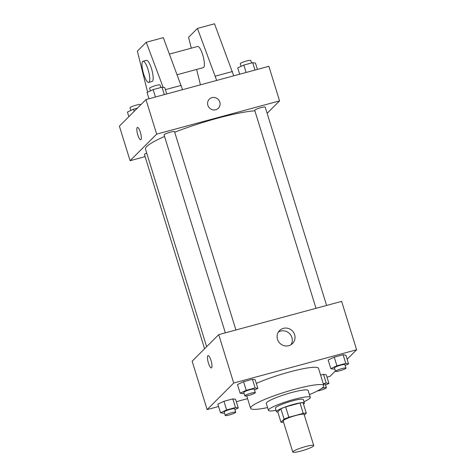 <?xml version="1.0" encoding="UTF-8"?>
<svg xmlns="http://www.w3.org/2000/svg" width="476" height="476" viewBox="0 0 476 476"><rect width="100%" height="100%" fill="white"/><g stroke="black" fill="none" stroke-linecap="round" stroke-linejoin="round"><path stroke-width="0.71" d="M313.517 446.042A10.96 1.511 -17.2 0 1 302.379 450.659A10.96 1.511 -17.2 0 1 292.8 452.057A10.96 1.511 -17.2 0 1 302.825 447.375A10.96 1.511 -17.2 0 1 313.743 445.572A10.96 1.511 -17.2 0 1 313.517 446.042M292.8 452.057L283.172 420.945A10.96 1.511 -17.2 0 1 293.198 416.262A10.96 1.511 -17.2 0 1 304.11 414.465L313.743 445.572M280.995 422.26L277.782 411.889L280.888 408.783A14.143 1.946 -17.2 0 1 285.648 406.879L300.017 402.993L303.23 413.364L288.855 417.25A14.143 1.946 -17.2 0 0 284.101 419.154L280.995 422.26A14.143 1.946 -17.2 0 0 283.535 422.123M304.319 415.126L306.294 413.15A14.143 1.946 -17.2 0 0 303.23 413.364M300.017 402.993A14.143 1.946 -17.2 0 1 303.081 402.779L306.294 413.15M303.498 404.118A14.613 2.011 162.8 0 0 304.39 403.011A14.613 2.011 162.8 0 0 289.836 405.415A14.613 2.011 162.8 0 0 276.473 411.657A14.613 2.011 162.8 0 0 277.835 412.061M276.473 411.657L275.402 408.2A14.613 2.011 -17.2 0 1 288.765 401.958A14.613 2.011 -17.2 0 1 303.319 399.554L304.39 403.011M285.648 406.879L288.855 417.25M280.888 408.783L284.101 419.154M303.985 401.702A21.92 3.017 162.8 0 0 310.298 397.395A21.92 3.017 162.8 0 0 288.468 400.994A21.92 3.017 162.8 0 0 268.422 410.36A21.92 3.017 162.8 0 0 276.068 410.348M310.298 397.395L308.162 390.481A21.92 3.017 162.8 0 0 286.332 394.08A21.92 3.017 162.8 0 0 266.28 403.446L268.422 410.36M309.442 394.622A38.36 5.278 162.8 0 0 323.864 385.62A38.36 5.278 162.8 0 0 285.659 391.921A38.36 5.278 162.8 0 0 250.578 408.307A38.36 5.278 162.8 0 0 267.566 407.587M256.35 383.454A38.36 5.278 -17.2 0 1 295.453 370.435A38.36 5.278 -17.2 0 1 318.515 368.335L323.864 385.62M234.888 409.574L238.274 407.986L235.596 399.346L232.823 398.888L223.952 401.286L217.859 404.148L220.531 412.787L223.303 413.251L224.452 412.936M254.493 389.981L257.879 388.392L255.207 379.753L252.429 379.289L243.563 381.692L237.465 384.548L240.142 393.194L242.915 393.652L244.063 393.343M347.135 359.249L356.613 349.771L233.704 383.031L207.125 409.592L218.579 406.492M236.322 401.69L247.585 398.644M327.006 377.153L330.041 376.332L335.413 370.965M325.566 385.042L328.952 383.454L326.28 374.808L323.502 374.35L320.616 375.13L323.502 374.35L326.179 382.99L323.293 383.775M345.177 365.443L348.563 363.854L345.885 355.215L343.113 354.757L334.241 357.155L328.142 360.017L330.82 368.656L333.593 369.114L334.741 368.805M356.613 349.771L341.637 301.379L218.722 334.634L192.149 361.195L207.125 409.592M218.722 334.634L233.704 383.031M294.626 334.699A9.163 8.782 -135 0 1 292.544 343.499A9.163 8.782 -135 0 1 279.852 343.226A9.163 8.782 -135 0 1 279.59 330.534A9.163 8.782 -135 0 1 294.626 334.699M211.588 367.793A6.396 1.601 74.9 0 1 211.386 367.912A6.396 1.601 74.9 0 1 208.173 362.159A6.396 1.601 74.9 0 1 208.048 355.572A6.396 1.601 74.9 0 1 211.136 360.885A6.396 1.601 74.9 0 1 211.588 367.793M211.386 367.912A6.396 1.601 74.9 0 1 208.173 362.159A6.396 1.601 74.9 0 1 208.048 355.572M278.377 332.07A9.163 8.782 -135 0 1 291.883 337.448A9.163 8.782 -135 0 1 291.009 344.713M206.649 346.701L145.501 149.161A62.106 8.55 -17.2 0 1 164.541 136.445M174.704 132.221A62.106 8.55 -17.2 0 1 254.88 110.813M326.601 305.443L265.209 107.112A5.48 0.756 162.8 0 0 260.42 107.808A5.48 0.756 162.8 0 0 254.85 110.117A5.48 0.756 162.8 0 0 254.737 110.349L316.016 308.311M204.591 348.759L144.448 154.486A5.48 0.756 -17.2 0 1 146.721 153.111M225.338 332.849L164.059 134.886A5.48 0.756 -17.2 0 1 169.069 132.548A5.48 0.756 -17.2 0 1 174.525 131.65L235.923 329.981M267.131 113.324L279.573 100.888L156.663 134.143L130.085 160.704L145.115 156.64M279.573 100.888L268.875 66.319L145.959 99.579L119.387 126.14L130.085 160.704M140.384 132.31A6.396 1.601 74.9 0 1 140.765 139.771A6.396 1.601 74.9 0 1 137.546 134.018A6.396 1.601 74.9 0 1 137.421 127.425A6.396 1.601 74.9 0 1 140.384 132.31M145.959 99.579L156.663 134.143M137.427 127.425A6.396 1.601 -105.1 0 0 137.552 134.018A6.396 1.601 -105.1 0 0 140.765 139.771M218.353 108.213A6.396 6.128 45 0 0 211.963 97.639A6.396 6.128 -135 0 1 218.359 108.213A6.396 6.128 -135 0 1 209.505 108.022A6.396 6.128 -135 0 1 211.963 97.639A6.396 6.128 45 0 0 209.315 99.169M163.161 87.388L146.227 42.275L163.298 37.658L182.54 89.678M177.203 74.702L203.359 67.622A10.96 2.743 -105.1 0 0 203.71 67.413A10.96 2.743 -105.1 0 0 202.937 55.573A10.96 2.743 -105.1 0 0 197.635 46.464L169.462 54.086M216.681 80.444L197.439 28.417L188.579 37.271L191.304 48.177M196.618 69.448L200.455 84.835M233.752 75.821L214.509 23.8L197.439 28.417M148.732 82.402L152.147 81.479A10.96 2.743 -105.1 0 0 151.933 70.186A10.96 2.743 -105.1 0 0 146.424 60.321L143.008 61.243A10.96 2.743 74.9 0 1 148.518 71.108A10.96 2.743 74.9 0 1 148.732 82.402A10.96 2.743 74.9 0 1 143.657 74.036A10.96 2.743 74.9 0 1 143.008 61.243M146.227 42.275L137.368 51.128L147.619 92.189M165.404 89.661L181.213 85.382M215.354 76.142L232.425 71.525M348.563 363.854L345.784 363.396L336.919 365.794L330.82 368.656M335.526 371.334L334.455 367.877A5.48 0.756 -17.2 0 1 339.465 365.538A5.48 0.756 -17.2 0 1 344.927 364.634L345.998 368.091A5.48 0.756 -17.2 0 1 345.879 368.329A5.48 0.756 -17.2 0 1 340.316 370.631A5.48 0.756 -17.2 0 1 335.526 371.334A5.48 0.756 -17.2 0 1 340.536 368.995A5.48 0.756 -17.2 0 1 345.998 368.091M345.885 355.215L343.113 354.757L345.784 363.396M343.113 354.757L334.241 357.155L336.919 365.794M334.241 357.155L328.142 360.017M257.879 388.392L255.106 387.934L246.235 390.332L240.142 393.194M244.843 395.871L243.777 392.414A5.48 0.756 -17.2 0 1 248.787 390.07A5.48 0.756 -17.2 0 1 254.243 389.172L255.315 392.629A5.48 0.756 -17.2 0 1 255.201 392.867A5.48 0.756 -17.2 0 1 249.632 395.169A5.48 0.756 -17.2 0 1 244.843 395.871A5.48 0.756 -17.2 0 1 249.858 393.527A5.48 0.756 -17.2 0 1 255.315 392.629M255.207 379.753L252.429 379.289L255.106 387.934M252.429 379.289L243.563 381.692L246.235 390.332M243.563 381.692L237.465 384.548M328.952 383.454L326.179 382.99M323.436 384.227A5.48 0.756 -17.2 0 1 325.316 384.233L326.387 387.69A5.48 0.756 -17.2 0 1 326.274 387.922A5.48 0.756 -17.2 0 1 322.52 389.654A5.48 0.756 -17.2 0 1 317.29 391.01M326.28 374.808L323.502 374.35M321.788 388.333A5.48 0.756 -17.2 0 1 326.387 387.69M238.274 407.986L235.501 407.527L226.63 409.931L220.531 412.787M225.237 415.465L224.166 412.008A5.48 0.756 -17.2 0 1 229.176 409.669A5.48 0.756 -17.2 0 1 234.638 408.771L235.709 412.222A5.48 0.756 -17.2 0 1 235.596 412.46A5.48 0.756 -17.2 0 1 230.027 414.769A5.48 0.756 -17.2 0 1 225.237 415.465A5.48 0.756 -17.2 0 1 230.247 413.126A5.48 0.756 -17.2 0 1 235.709 412.222M235.596 399.346L232.823 398.888L235.501 407.527M232.823 398.888L223.952 401.286L226.63 409.931M223.952 401.286L217.859 404.148M257.421 69.419L255.469 63.124L252.696 62.659L243.825 65.063L237.726 67.919L239.678 74.22M252.696 62.659L254.987 70.079M243.825 65.063L246.122 72.477M241.112 66.331L240.291 63.683A5.48 0.756 -17.2 0 1 245.307 61.344A5.48 0.756 -17.2 0 1 250.763 60.446L251.548 62.975M166.737 93.956L164.785 87.655L162.013 87.197L153.141 89.601L147.048 92.457L148.994 98.758M162.013 87.197L164.309 94.611M153.141 89.601L155.438 97.015M150.434 90.868L149.613 88.221A5.48 0.756 -17.2 0 1 154.623 85.882A5.48 0.756 -17.2 0 1 160.079 84.984L160.864 87.507M137.38 108.153L133.536 109.194L127.437 112.056L128.865 116.662M133.536 109.194L134.196 111.336M130.823 110.468L130.002 107.82A5.48 0.756 -17.2 0 1 135.017 105.476A5.48 0.756 -17.2 0 1 140.474 104.577L140.587 104.946M246.729 395.871L250.578 408.307"/></g></svg>
